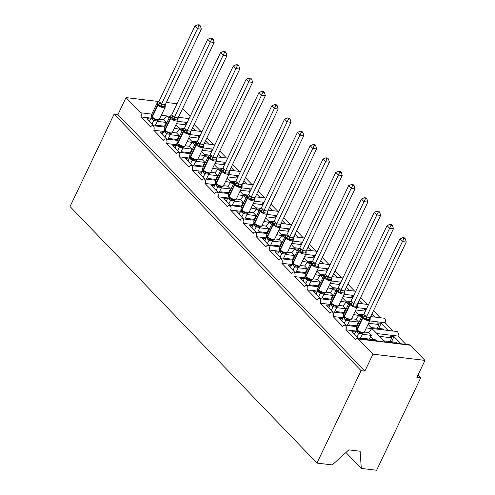 <?xml version="1.0" encoding="UTF-8"?>
<svg xmlns="http://www.w3.org/2000/svg" width="495" height="495" viewBox="0 0 495 495"><rect width="100%" height="100%" fill="white"/><g stroke="black" fill="none" stroke-linecap="round" stroke-linejoin="round"><path stroke-width="0.74" d="M345.962 452.486L361.288 468.406L376.615 470.25L420.7 377.821L417.997 375.018M376.893 333.55L397.881 336.068L405.844 344.347M379.609 336.371L391.805 337.838L390.165 336.13L393.989 336.594L400.876 343.747M397.052 343.289L396.105 342.305L383.916 340.838M390.023 341.575L391.805 337.838M364.4 332.046L368.695 332.566L371.559 328.804L373.855 330.394L384.856 341.822M366.405 327.839L371.559 328.804L372.011 328.513L396.705 331.477A3.013 1.937 96.9 0 1 397.881 336.068M151 118.126L140.951 116.919L150.69 127.029A3.013 1.937 96.9 0 1 152.584 125.631A3.013 1.937 96.9 0 1 153.759 130.228L163.499 140.339A3.013 1.937 96.9 0 1 165.392 138.94A3.013 1.937 96.9 0 1 166.567 143.531L176.307 153.642A3.013 1.937 96.9 0 1 178.2 152.25A3.013 1.937 96.9 0 1 179.382 156.841L189.115 166.951A3.013 1.937 96.9 0 1 191.008 165.553A3.013 1.937 96.9 0 1 192.19 170.144L201.923 180.26A3.013 1.937 96.9 0 1 203.816 178.862A3.013 1.937 96.9 0 1 204.998 183.453L214.731 193.564A3.013 1.937 96.9 0 1 216.624 192.165A3.013 1.937 96.9 0 1 217.806 196.756L227.539 206.873A3.013 1.937 96.9 0 1 229.433 205.475A3.013 1.937 96.9 0 1 230.614 210.066L240.347 220.176A3.013 1.937 96.9 0 1 242.241 218.778A3.013 1.937 96.9 0 1 243.422 223.369L253.155 233.485A3.013 1.937 96.9 0 1 255.049 232.087A3.013 1.937 96.9 0 1 256.231 236.678L265.964 246.788A3.013 1.937 96.9 0 1 267.857 245.39A3.013 1.937 96.9 0 1 269.039 249.981L278.772 260.098A3.013 1.937 96.9 0 1 280.665 258.699A3.013 1.937 96.9 0 1 281.847 263.291L291.58 273.401A3.013 1.937 96.9 0 1 293.473 272.002A3.013 1.937 96.9 0 1 294.655 276.594L304.388 286.71A3.013 1.937 96.9 0 1 306.281 285.312A3.013 1.937 96.9 0 1 307.463 289.903L317.196 300.013A3.013 1.937 96.9 0 1 319.089 298.621A3.013 1.937 96.9 0 1 320.271 303.212L330.004 313.323A3.013 1.937 96.9 0 1 331.897 311.924A3.013 1.937 96.9 0 1 333.079 316.515L342.812 326.632A3.013 1.937 96.9 0 1 344.712 325.234A3.013 1.937 96.9 0 1 345.887 329.825L355.93 331.031M345.887 329.825L355.62 339.935A3.013 1.937 96.9 0 1 357.52 338.537L382.214 341.507L384.368 342.113L384.819 341.816L409.514 344.786A3.013 1.937 96.9 0 1 410.367 345.238L424.97 360.403L372.97 354.16L364.883 371.114L117.94 114.568L114.116 114.11L70.03 206.533L316.973 463.085L361.059 370.656L114.116 114.11M357.52 338.537A3.013 1.937 96.9 0 1 358.368 338.988L410.367 345.238M369.709 320.915L385.073 322.765L393.036 331.037M368.583 323.278L378.997 324.528L377.357 322.827L381.181 323.285L388.068 330.443M384.244 329.979L383.297 329.002L371.108 327.535M377.215 328.265L378.997 324.528M351.592 318.743L355.886 319.256L358.751 315.501L361.35 317.4M353.597 314.529L358.751 315.501L362.433 315.593M333.079 316.515L343.122 317.722M356.901 307.612L366.548 308.769M355.775 309.969L365.421 311.132M366.102 309.703L364.549 309.517L365.644 310.656M372.03 313.781L375.26 317.134M371.436 316.676L370.91 316.126M363.54 314.857L358.3 314.226M373.484 310.724L380.228 317.734M338.784 305.434L343.078 305.953L345.943 302.191L348.542 304.091M340.789 301.226L345.943 302.191L349.625 302.284M320.271 303.212L330.314 304.419M344.093 294.302L353.739 295.466M342.967 296.666L352.613 297.823M353.294 296.4L351.741 296.214L352.836 297.353M359.221 300.471L362.451 303.831M358.628 303.367L358.102 302.822M350.732 301.554L345.491 300.923M360.676 297.421L367.42 304.425M325.976 292.13L330.27 292.644L333.135 288.888L335.734 290.782M327.981 287.917L333.135 288.888L336.817 288.981M307.463 289.903L317.505 291.11M331.285 280.999L340.931 282.156M330.159 283.357L339.805 284.52M340.486 283.091L338.933 282.905L340.028 284.043M346.413 287.168L349.643 290.522M345.819 290.064L345.293 289.513M337.924 288.245L332.683 287.614M347.867 284.111L354.612 291.122M313.168 278.821L317.462 279.335L320.327 275.579L322.926 277.478M315.173 274.614L320.327 275.579L324.008 275.672M294.655 276.594L304.697 277.806M318.477 267.69L328.123 268.853M317.351 270.053L326.997 271.211M327.678 269.787L326.125 269.602L327.22 270.74M333.605 273.859L336.835 277.219M333.011 276.755L332.485 276.21M325.116 274.935L319.875 274.31M335.059 270.808L341.804 277.813M300.36 265.512L304.654 266.032L307.519 262.276L310.118 264.169M302.365 261.304L307.519 262.276L311.2 262.369M281.847 263.291L291.889 264.497M305.669 254.387L315.315 255.544M304.543 256.744L314.189 257.901M314.87 256.478L313.316 256.292L314.412 257.431M320.797 260.556L324.027 263.909M320.203 263.451L319.677 262.901M312.308 261.632L307.067 261.001M322.251 257.499L328.996 264.503M287.552 252.209L291.846 252.722L294.711 248.966L297.309 250.866M289.556 248.001L294.711 248.966L298.392 249.059M269.039 249.981L279.081 251.188M292.861 241.077L302.507 242.241M291.734 243.441L301.381 244.598M302.061 243.175L300.508 242.989L301.603 244.128M307.989 247.246L311.219 250.6M307.395 250.142L306.869 249.598M299.5 248.323L294.253 247.698M309.443 244.196L316.187 251.2M274.744 238.899L279.038 239.419L281.903 235.663L284.501 237.557M276.748 234.692L281.903 235.663L285.584 235.756M256.231 236.678L266.273 237.885M280.052 227.774L289.699 228.931M278.926 230.132L288.573 231.289M289.253 229.866L287.7 229.68L288.795 230.819M295.181 233.943L298.411 237.297M294.587 236.839L294.061 236.288M286.692 235.02L281.445 234.389M296.635 230.887L303.379 237.891M261.935 225.596L266.23 226.11L269.094 222.354L271.693 224.254M263.94 221.389L269.094 222.354L272.776 222.447M243.422 223.369L253.465 224.575M267.244 214.465L276.891 215.622M266.118 216.822L275.764 217.986M276.445 216.562L274.892 216.371L275.987 217.515M282.373 220.634L285.603 223.988M281.779 223.53L281.253 222.985M273.884 221.71L268.637 221.079M283.827 217.583L290.571 224.588M249.127 212.287L253.421 212.807L256.286 209.045L258.885 210.944M251.132 208.079L256.286 209.045L259.968 209.144M230.614 210.066L240.657 211.272M254.436 201.162L264.083 202.319M253.31 203.519L262.956 204.676M263.637 203.253L262.084 203.068L263.179 204.206M269.565 207.325L272.795 210.684M268.971 210.227L268.445 209.676M261.075 208.407L255.828 207.776M271.019 204.274L277.763 211.278M236.319 198.984L240.613 199.497L243.478 195.742L246.077 197.641M238.324 194.776L243.478 195.742L247.16 195.834M217.806 196.756L227.849 197.963M241.628 187.853L251.274 189.01M240.502 190.21L250.148 191.373M250.823 189.944L249.276 189.758L250.371 190.903M256.757 194.021L259.986 197.375M256.163 196.917L255.637 196.367M248.267 195.098L243.02 194.467M258.211 190.965L264.955 197.975M223.511 185.674L227.805 186.194L230.67 182.432L233.269 184.332M225.516 181.467L230.67 182.432L234.352 182.531M204.998 183.453L215.04 184.66M228.82 174.549L238.466 175.706M227.694 176.907L237.34 178.064M238.015 176.641L236.468 176.455L237.563 177.594M243.948 180.712L247.178 184.072M243.354 183.608L242.828 183.063M235.459 181.795L230.212 181.164M245.402 177.662L252.147 184.666M210.703 172.371L214.997 172.885L217.862 169.129L220.454 171.029M212.708 168.158L217.862 169.129L221.543 169.222M192.19 170.144L202.232 171.35M216.012 161.24L225.658 162.397M214.886 163.597L224.532 164.761M225.206 163.331L223.66 163.146L224.755 164.284M231.14 167.409L234.37 170.763M230.546 170.305L230.02 169.754M222.651 168.486L217.404 167.855M232.594 164.352L239.339 171.363M197.895 159.062L202.189 159.582L205.054 155.82L207.646 157.719M199.9 154.855L205.054 155.82L208.735 155.919M179.382 156.841L189.424 158.047M203.204 147.931L212.85 149.094M202.078 150.294L211.724 151.451M212.398 150.028L210.851 149.843L211.947 150.981M218.332 154.1L221.562 157.459M217.738 156.995L217.212 156.451M209.843 155.183L204.596 154.551M219.786 151.049L226.531 158.054M185.087 145.759L189.381 146.273L192.246 142.517L194.838 144.416M187.091 141.545L192.246 142.517L195.927 142.609M166.567 143.531L176.616 144.738M190.396 134.628L200.036 135.785M189.269 136.985L198.916 138.148M199.59 136.719L198.043 136.533L199.138 137.672M205.524 140.797L208.754 144.15M204.93 143.692L204.404 143.142M197.035 141.873L191.788 141.242M206.978 137.74L213.722 144.75M172.279 132.45L176.573 132.963L179.438 129.207L182.03 131.107M174.283 128.242L179.438 129.207L183.119 129.3M153.759 130.228L163.808 131.435M376.658 340.838L375.711 339.855L361.696 338.172L362.643 339.155M355.484 331.966L351.933 331.539L358.819 338.691M362.247 334.286L371.411 335.387L368.695 332.566M369.449 339.1L370.668 336.55A4.424 3.001 -43.9 0 1 371.411 335.387M357.303 325.877L348.888 324.862L349.835 325.846M342.676 318.656L339.125 318.229L346.011 325.388M349.439 320.977L358.603 322.078L355.886 319.256M356.641 325.797L357.86 323.241A4.424 3.001 -43.9 0 1 358.603 322.078M344.495 312.568L336.08 311.559L337.027 312.543M329.868 305.353L326.316 304.926L333.203 312.079M336.631 307.673L345.795 308.769L343.078 305.953M343.833 312.487L345.052 309.938A4.424 3.001 -43.9 0 1 345.795 308.769M331.687 299.265L323.272 298.25L324.219 299.234M317.06 292.044L313.508 291.617L320.395 298.776M323.823 294.364L332.986 295.466L330.27 292.644M331.025 299.184L332.244 296.629A4.424 3.001 -43.9 0 1 332.986 295.466M318.879 285.955L310.464 284.947L311.411 285.931M304.252 278.741L300.7 278.314L307.587 285.466M311.015 281.055L320.178 282.156L317.462 279.335M318.217 285.875L319.436 283.326A4.424 3.001 -43.9 0 1 320.178 282.156M306.071 272.652L297.656 271.637L298.603 272.621M291.444 265.431L287.892 265.004L294.779 272.163M298.207 267.752L307.37 268.853L304.654 266.032M305.409 272.572L306.628 270.016A4.424 3.001 -43.9 0 1 307.37 268.853M293.263 259.343L284.848 258.334L285.794 259.312M278.635 252.128L275.084 251.701L281.971 258.854M285.398 254.442L294.562 255.544L291.846 252.722M292.601 259.262L293.82 256.713A4.424 3.001 -43.9 0 1 294.562 255.544M280.455 246.04L272.04 245.025L272.986 246.009M265.827 238.819L262.276 238.392L269.162 245.551M272.59 241.139L281.754 242.241L279.038 239.419M279.793 245.959L281.012 243.404A4.424 3.001 -43.9 0 1 281.754 242.241M267.647 232.73L259.231 231.722L260.178 232.7M253.019 225.51L249.468 225.083L256.354 232.242M259.782 227.83L268.946 228.931L266.23 226.11M266.984 232.65L268.203 230.101A4.424 3.001 -43.9 0 1 268.946 228.931M254.838 219.421L246.423 218.413L247.37 219.396M240.211 212.207L236.66 211.78L243.546 218.939M246.974 214.527L256.138 215.628L253.421 212.807M254.176 219.347L255.395 216.791A4.424 3.001 -43.9 0 1 256.138 215.628M242.03 206.118L233.615 205.103L234.562 206.087M227.403 198.897L223.851 198.47L230.738 205.629M234.166 201.218L243.33 202.319L240.613 199.497M241.368 206.038L242.587 203.488A4.424 3.001 -43.9 0 1 243.33 202.319M229.222 192.809L220.807 191.8L221.754 192.784M214.595 185.594L211.043 185.167L217.93 192.326M221.358 187.914L230.522 189.016L227.805 186.194M228.56 192.734L229.779 190.179A4.424 3.001 -43.9 0 1 230.522 189.016M216.414 179.506L207.999 178.491L208.946 179.475M201.787 172.285L198.235 171.858L205.122 179.017M208.55 174.605L217.713 175.706L214.997 172.885M215.752 179.425L216.971 176.87A4.424 3.001 -43.9 0 1 217.713 175.706M203.606 166.196L195.191 165.188L196.138 166.172M188.979 158.982L185.427 158.555L192.314 165.707M195.742 161.302L204.905 162.397L202.189 159.582M202.944 166.116L204.163 163.567A4.424 3.001 -43.9 0 1 204.905 162.397M190.798 152.893L182.383 151.878L183.329 152.862M176.171 145.672L172.619 145.245L179.506 152.404M182.933 147.993L192.097 149.094L189.381 146.273M190.136 152.813L191.355 150.257A4.424 3.001 -43.9 0 1 192.097 149.094M177.99 139.584L169.575 138.575L170.521 139.559M163.356 132.369L159.811 131.942L166.697 139.095M170.125 134.683L179.289 135.785L176.573 132.963M177.328 139.503L178.547 136.954A4.424 3.001 -43.9 0 1 179.289 135.785M177.587 121.318L187.228 122.482M176.461 123.682L186.108 124.839M186.782 123.416L185.235 123.23L186.33 124.369M192.716 127.487L195.946 130.847M192.122 130.383L191.596 129.839M184.227 128.564L178.98 127.939M194.17 124.437L200.914 131.441M159.47 119.147L163.765 119.66L166.481 122.482L157.317 121.38M169.222 117.798L166.629 115.904L163.765 119.66M140.951 116.919A3.013 1.937 -83.1 0 0 140.63 112.78L126.027 97.608L117.94 114.568M165.181 126.281L156.767 125.266L157.713 126.25M150.548 119.06L147.003 118.633L153.889 125.792M164.519 126.2L165.738 123.645A4.424 3.001 -43.9 0 1 166.481 122.482M372.97 354.16L358.368 338.988M420.7 377.821L416.877 377.363L424.97 360.403M190.117 116.424L182.575 108.584M370.693 316.583L383.897 318.174A3.013 1.937 96.9 0 1 385.073 322.765M361.696 338.172L361.307 338.995M348.888 324.862L348.499 325.685M336.08 311.559L335.69 312.382M323.272 298.25L322.882 299.073M310.464 284.947L310.074 285.77M297.656 271.637L297.266 272.46M284.848 258.334L284.458 259.151M272.04 245.025L271.65 245.848M259.231 231.722L258.842 232.539M246.423 218.413L246.034 219.236M233.615 205.103L233.225 205.926M220.807 191.8L220.417 192.623M207.999 178.491L207.609 179.314M195.191 165.188L194.801 166.011M182.383 151.878L181.993 152.701M169.575 138.575L169.185 139.398M361.288 468.406L360.137 451.236L348.82 449.875L332.306 464.923L316.973 463.085M156.767 125.266L156.377 126.089M126.027 97.608L158.895 101.555M166.345 102.453L177.018 103.733M364.883 371.114L361.059 370.656M381.181 323.285L378.718 328.451M393.989 336.594L391.526 341.754M152.324 117.742A1.002 0.681 -43.9 0 1 152.299 117.717L155.492 119.648L157.033 120.056M200.45 26L199.423 24.936L197.901 24.75L198.922 25.814L200.45 26L201.317 29.137L165.293 104.662L165.175 107.13L164.699 106.697L160.399 106.555L158.406 104.024L157.094 103.121L157.422 102.818M201.317 29.137L197.493 28.679L161.506 104.129L165.33 104.587M198.922 25.814L197.493 28.679L194.931 26.018L158.907 101.543L161.506 104.129M149.509 121.244L151.154 117.791L151.291 116.418M158.487 119.988L157.466 120.997L153.704 120.545L151.154 117.791M155.145 125.94L157.503 120.99M152.07 123.905L153.679 120.533M154.576 118.757L153.716 120.452M160.399 106.555L161.469 104.204M165.212 106.722L165.175 107.13M157.094 103.121L158.907 101.543M194.931 26.018L197.901 24.75M165.132 131.051A1.002 0.681 -43.9 0 1 165.107 131.026L168.3 132.957L169.841 133.365M213.258 39.303L212.237 38.239L210.709 38.059L211.73 39.117L213.258 39.303L214.125 42.446L178.138 117.89L177.983 120.44L177.507 120.007L174.642 119.66L173.207 119.864L171.214 117.334L169.903 116.43L170.231 116.127M214.125 42.446L210.301 41.988L174.314 117.433L178.138 117.89M211.73 39.117L210.301 41.988L207.739 39.322L171.715 114.846L174.314 117.433M162.317 134.547L163.963 131.101L164.099 129.727M171.295 133.297L170.274 134.306L166.512 133.854L163.963 131.101M167.953 139.25L170.311 134.293M164.878 137.208L166.487 133.836M167.384 132.066L166.524 133.761M173.207 119.864L174.277 117.513M178.021 120.025L177.983 120.44M169.903 116.43L171.715 114.846M207.739 39.322L210.709 38.059M177.94 144.354A1.002 0.681 -43.9 0 1 177.915 144.33L181.108 146.26L182.649 146.675M226.067 52.612L225.046 51.548L223.517 51.362L224.538 52.427L226.067 52.612L226.933 55.749L190.909 131.274L190.792 133.743L190.315 133.31L186.015 133.167L184.022 130.637L182.711 129.733L183.039 129.43M226.933 55.749L223.109 55.291L187.122 130.742L190.946 131.2M224.538 52.427L223.109 55.291L220.547 52.631L184.524 128.156L187.122 130.742M175.125 147.857L176.771 144.404L176.907 143.03M184.103 146.6L183.082 147.609L179.326 147.157L176.771 144.404M180.762 152.553L183.119 147.603M177.686 150.517L179.295 147.145M180.192 145.369L179.332 147.071M186.015 133.167L187.085 130.816M190.829 133.334L190.792 133.743M182.711 129.733L184.524 128.156M220.547 52.631L223.517 51.362M190.748 157.664A1.002 0.681 -43.9 0 1 190.724 157.639L193.916 159.569L195.457 159.978M238.875 65.915L237.854 64.851L236.325 64.672L237.346 65.73L238.875 65.915L239.741 69.059L203.717 144.583L203.6 147.052L203.123 146.619L200.258 146.273L198.823 146.477L196.831 143.946L195.519 143.043L195.847 142.739M239.741 69.059L235.917 68.601L199.931 144.045L203.754 144.509M237.346 65.73L235.917 68.601L233.355 65.94L197.332 141.459L199.931 144.045M187.933 161.16L189.579 157.713L189.715 156.34M196.911 159.91L195.89 160.918L192.134 160.467L189.579 157.713M193.57 165.862L195.927 160.906M190.495 163.82L192.103 160.448M193.001 158.678L192.14 160.374M198.823 146.477L199.893 144.125M203.637 146.638L203.6 147.052M195.519 143.043L197.332 141.459M233.355 65.94L236.325 64.672M203.556 170.967A1.002 0.681 -43.9 0 1 203.532 170.942L206.724 172.873L208.265 173.287M251.683 79.225L250.662 78.16L249.133 77.975L250.154 79.039L251.683 79.225L252.549 82.362L216.562 157.812L216.408 160.355L215.931 159.922L211.631 159.78L209.948 157.571L208.327 156.346L208.655 156.043M252.549 82.362L248.725 81.904L212.739 157.354L216.562 157.812M250.154 79.039L248.725 81.904L246.163 79.243L210.14 154.768L212.739 157.354M200.741 174.469L202.387 171.016L202.523 169.643M209.719 173.213L208.698 174.221L204.942 173.77L202.387 171.016M206.378 179.165L208.735 174.215M203.303 177.13L204.911 173.757M205.809 171.988L204.949 173.683M211.631 159.78L212.702 157.429M216.445 159.947L216.408 160.355M208.327 156.346L210.14 154.768M246.163 79.243L249.133 77.975M216.365 184.276A1.002 0.681 -43.9 0 1 216.34 184.251L219.533 186.182L221.073 186.59M264.491 92.528L263.47 91.464L261.942 91.284L262.963 92.348L264.491 92.528L265.357 95.671L229.333 171.196L229.216 173.665L228.74 173.231L225.875 172.885L224.439 173.089L222.447 170.558L221.135 169.655L221.463 169.352M265.357 95.671L261.533 95.213L225.547 170.657L229.371 171.121M262.963 92.348L261.533 95.213L258.972 92.553L222.948 168.071L225.547 170.657M213.549 187.772L215.195 184.326L215.331 182.952M222.527 186.522L221.513 187.531L217.751 187.079L215.195 184.326M219.186 192.475L221.543 187.525M216.111 190.433L217.72 187.06M218.617 185.291L217.757 186.986M224.439 173.089L225.51 170.738M229.253 173.25L229.216 173.665M221.135 169.655L222.948 168.071M258.972 92.553L261.942 91.284M229.235 197.635L233.881 199.9M229.395 197.796L229.148 197.554A1.002 0.681 -43.9 0 1 229.111 196.769A4.325 1.541 25.5 0 0 234.599 199.448A4.325 1.541 25.5 0 0 236.301 199.021L241.962 187.153A4.325 1.541 -154.5 0 1 240.261 187.58A4.325 1.541 -154.5 0 1 234.772 184.895A1.002 0.681 -43.9 0 1 235.564 184.183L233.943 182.958L234.271 182.661M240.304 186.436L237.247 186.392L235.564 184.183A2.209 1.497 136.1 0 0 237.309 182.624L238.318 184.041L242.179 184.425L242.024 186.968L240.304 186.436M277.299 105.837L276.278 104.773L274.75 104.587L275.771 105.652L277.299 105.837L278.165 108.974L242.179 184.425M278.165 108.974L274.341 108.516L238.355 183.967M275.771 105.652L274.341 108.516L271.78 105.856L235.756 181.38L237.309 182.624M226.357 201.081L228.003 197.629L228.139 196.255M235.335 199.832L234.321 200.834L230.559 200.382L228.003 197.629M231.994 205.778L234.352 200.828M228.919 203.742L230.528 200.37M231.425 198.6L230.565 200.296M237.247 186.392L238.318 184.041M242.061 186.559L242.024 186.968M233.943 182.958L235.756 181.38M271.78 105.856L274.75 104.587M241.981 210.889A1.002 0.681 -43.9 0 1 241.956 210.864L245.149 212.794L246.689 213.203M290.107 119.14L289.086 118.076L287.558 117.897L288.579 118.961L290.107 119.14L290.973 122.284L254.95 197.808L254.832 200.277L254.362 199.844L251.491 199.497L250.055 199.702L248.063 197.171L246.751 196.268L247.079 195.964M290.973 122.284L287.149 121.826L251.163 197.27L254.987 197.734M288.579 118.961L287.149 121.826L284.588 119.165L248.564 194.69L251.163 197.27M239.165 214.385L240.811 210.938L240.947 209.564M248.144 213.135L247.129 214.143L243.367 213.692L240.811 210.938M244.802 219.087L247.16 214.137M241.727 217.051L243.336 213.673M244.233 211.903L243.373 213.599M250.055 199.702L251.126 197.35M254.869 199.869L254.832 200.277M246.751 196.268L248.564 194.69M284.588 119.165L287.558 117.897M254.789 224.192A1.002 0.681 -43.9 0 1 254.764 224.167L257.957 226.097L259.498 226.512M302.915 132.45L301.894 131.385L300.366 131.2L301.387 132.264L302.915 132.45L303.781 135.593L267.795 211.037L267.64 213.58L267.17 213.153L264.299 212.807L262.864 213.011L261.181 210.796L259.559 209.577L259.887 209.274M303.781 135.593L299.958 135.129L263.971 210.579L267.795 211.037M301.387 132.264L299.958 135.129L297.396 132.468L261.372 207.993L263.971 210.579M251.974 227.694L253.619 224.241L253.756 222.874M260.952 226.444L259.937 227.446L256.175 226.995L253.619 224.241M257.61 232.39L259.968 227.44M254.535 230.354L256.144 226.982M257.041 225.213L256.187 226.908M262.864 213.011L263.934 210.653M267.677 213.172L267.64 213.58M259.559 209.577L261.372 207.993M297.396 132.468L300.366 131.2M267.597 237.501A1.002 0.681 -43.9 0 1 267.572 237.476L270.765 239.407L272.306 239.815M315.723 145.753L314.702 144.695L313.174 144.509L314.195 145.573L315.723 145.753L316.59 148.896L280.566 224.421L280.448 226.889L279.978 226.456L277.107 226.11L275.672 226.314L273.679 223.783L272.368 222.88L272.696 222.577M316.59 148.896L312.766 148.438L276.779 223.888L280.603 224.346M314.195 145.573L312.766 148.438L310.204 145.778L274.18 221.302L276.779 223.888M264.782 241.003L266.428 237.551L266.564 236.177M273.76 239.747L272.745 240.756L268.983 240.304L266.428 237.551M270.418 245.699L272.776 240.749M267.343 243.664L268.958 240.292A2.209 1.59 -60.5 0 1 270.765 239.407M269.849 238.516L268.995 240.211M275.672 226.314L276.742 223.963M280.486 226.481L280.448 226.889M272.368 222.88L274.18 221.302M310.204 145.778L313.174 144.509M280.405 250.804A1.002 0.681 -43.9 0 1 280.38 250.779L283.573 252.71L285.114 253.124M328.532 159.062L327.511 157.998L325.982 157.812L327.003 158.876L328.532 159.062L329.398 162.205L293.411 237.649L293.257 240.193L292.786 239.766L289.915 239.419L288.48 239.623L286.797 237.408L285.176 236.189L285.504 235.886M329.398 162.205L325.574 161.741L289.587 237.192L293.411 237.649M327.003 158.876L325.574 161.741L323.012 159.081L286.989 234.605L289.587 237.192M277.596 254.306L279.236 250.854L279.372 249.486M286.568 253.056L285.553 254.059L281.791 253.607L279.236 250.854M283.227 259.009L285.584 254.053M280.158 256.967L281.766 253.595A2.209 1.59 -60.5 0 1 283.573 252.71M282.657 251.825L281.803 253.52M288.48 239.623L289.55 237.272M293.294 239.784L293.257 240.193M285.176 236.189L286.989 234.605M323.012 159.081L325.982 157.812M293.213 264.113A1.002 0.681 -43.9 0 1 293.188 264.089L296.381 266.019L297.922 266.428M341.34 172.365L340.319 171.307L338.79 171.121L339.811 172.186L341.34 172.365L342.206 175.508L306.182 251.033L306.065 253.502L305.594 253.069L302.723 252.722L301.288 252.926L299.296 250.396L297.984 249.492L298.312 249.189M342.206 175.508L338.382 175.051L302.396 250.501L306.219 250.959M339.811 172.186L338.382 175.051L335.82 172.39L299.797 247.915L302.396 250.501M290.404 267.616L292.044 264.163L292.18 262.789M299.376 266.36L298.361 267.368L294.599 266.916L292.044 264.163M296.035 272.312L298.392 267.362M292.966 270.276L294.575 266.904M295.466 265.128L294.612 266.824M301.288 252.926L302.358 250.575M306.102 253.094L306.065 253.502M297.984 249.492L299.797 247.915M335.82 172.39L338.79 171.121M306.021 277.423A1.002 0.681 -43.9 0 1 305.997 277.392L309.189 279.329L310.73 279.737M354.148 185.674L353.127 184.61L351.599 184.425L352.619 185.489L354.148 185.674L355.014 188.818L319.028 264.262L318.873 266.805L318.403 266.378L315.532 266.032L314.096 266.236L312.413 264.021L310.792 262.802L311.12 262.499M355.014 188.818L351.19 188.354L315.204 263.804L319.028 264.262M352.619 185.489L351.19 188.354L348.629 185.693L312.605 261.218L315.204 263.804M303.212 280.919L304.852 277.472L304.988 276.099M312.184 279.669L311.169 280.677L307.407 280.219L304.852 277.472M308.843 285.621L311.2 280.665M305.774 283.579L307.383 280.207M308.274 278.438L307.42 280.133M314.096 266.236L315.167 263.885M318.91 266.397L318.873 266.805M310.792 262.802L312.605 261.218M348.629 185.693L351.599 184.425M318.829 290.726A1.002 0.681 -43.9 0 1 318.805 290.701L321.998 292.632L323.538 293.04M366.956 198.984L365.935 197.92L364.407 197.734L365.428 198.798L366.956 198.984L367.822 202.121L331.798 277.646L331.681 280.114L331.211 279.681L326.904 279.539L324.912 277.008L323.6 276.105L323.928 275.802M367.822 202.121L363.998 201.663L328.012 277.113L331.836 277.571M365.428 198.798L363.998 201.663L361.437 199.002L325.413 274.527L328.012 277.113M316.02 294.228L317.66 290.775L317.796 289.402M324.992 292.972L323.978 293.981L320.216 293.529L317.66 290.775M321.651 298.924L324.008 293.974M318.582 296.889L320.191 293.516M321.082 291.741L320.228 293.436M326.904 279.539L327.975 277.188M331.718 279.706L331.681 280.114M323.6 276.105L325.413 274.527M361.437 199.002L364.407 197.734M331.638 304.035A1.002 0.681 -43.9 0 1 331.613 304.01L334.806 305.941L336.346 306.349M379.764 212.287L378.743 211.223L377.215 211.043L378.236 212.101L379.764 212.287L380.63 215.43L344.644 290.874L344.489 293.424L344.019 292.99L341.148 292.644L339.712 292.848L337.72 290.317L336.408 289.414L336.736 289.111M380.63 215.43L376.806 214.972L340.82 290.417L344.644 290.874M378.236 212.101L376.806 214.972L374.245 212.306L338.221 287.83L340.82 290.417M328.829 307.531L330.468 304.085L330.604 302.711M337.8 306.281L336.786 307.29L333.024 306.838L330.468 304.085M334.459 312.234L336.823 307.277M331.39 310.192L332.999 306.82M333.89 305.05L333.036 306.745M339.712 292.848L340.783 290.497M344.526 293.009L344.489 293.424M336.408 289.414L338.221 287.83M374.245 212.306L377.215 211.043M344.508 317.394L349.154 319.659M344.668 317.555L344.421 317.314A1.002 0.681 -43.9 0 1 344.384 316.528A4.325 1.541 25.5 0 0 349.872 319.207A4.325 1.541 25.5 0 0 351.574 318.78L357.235 306.912A4.325 1.541 -154.5 0 1 355.534 307.339A4.325 1.541 -154.5 0 1 350.045 304.654A1.002 0.681 -43.9 0 1 350.837 303.942L349.216 302.717L349.544 302.414M355.577 306.195L352.52 306.151L350.837 303.942A2.209 1.497 136.1 0 0 352.582 302.377L353.591 303.8L357.452 304.184L357.297 306.727L355.577 306.195M392.572 225.596L391.551 224.532L390.023 224.346L391.044 225.411L392.572 225.596L393.438 228.733L357.452 304.184M393.438 228.733L389.614 228.275L353.628 303.726M391.044 225.411L389.614 228.275L387.053 225.615L351.029 301.139L352.582 302.377M341.637 320.84L343.276 317.388L343.412 316.014M350.608 319.584L349.594 320.593L345.832 320.141L343.276 317.388M347.267 325.537L349.631 320.587M344.198 323.501L345.807 320.129A2.209 1.59 -60.5 0 1 347.614 319.244M346.698 318.353L345.844 320.055M352.52 306.151L353.591 303.8M357.334 306.318L357.297 306.727M349.216 302.717L351.029 301.139M387.053 225.615L390.023 224.346M357.254 330.648A1.002 0.681 -43.9 0 1 357.229 330.623L360.422 332.553L361.963 332.962M405.38 238.899L404.359 237.835L402.831 237.656L403.852 238.72L405.38 238.899L406.246 242.043L370.223 317.567L370.105 320.036L369.635 319.603L366.764 319.256L365.329 319.461L363.336 316.93L362.024 316.027L362.352 315.723M406.246 242.043L402.423 241.585L366.436 317.029L370.26 317.493M403.852 238.72L402.423 241.585L399.861 238.924L363.837 314.443L366.436 317.029M354.445 334.144L356.084 330.697L356.227 329.324M363.417 332.894L362.402 333.902L358.64 333.451L356.084 330.697M360.075 338.846L362.439 333.896M357.006 336.804L358.615 333.432A2.209 1.59 -60.5 0 1 360.422 332.553M359.506 331.662L358.652 333.358M365.329 319.461L366.399 317.109M370.142 319.621L370.105 320.036M362.024 316.027L363.837 314.443M399.861 238.924L402.831 237.656M140.63 112.78L151.823 114.122M161.321 115.267L169.977 116.306M178.41 117.315L189.084 118.602M165.738 123.645L166.202 124.134M178.547 136.954L179.011 137.437M191.355 150.257L191.819 150.746M204.163 163.567L204.627 164.049M216.971 176.87L217.435 177.358M229.779 190.179L230.243 190.662M242.587 203.488L243.051 203.971M255.395 216.791L255.859 217.28M268.203 230.101L268.667 230.583M281.012 243.404L281.476 243.893M293.82 256.713L294.284 257.196M306.628 270.016L307.098 270.505M319.436 283.326L319.906 283.808M332.244 296.629L332.714 297.118M345.052 309.938L345.522 310.421M357.86 323.241L358.331 323.73M370.668 336.55L373.607 339.601M160.151 102.465A2.209 1.497 136.1 0 1 158.406 104.024A1.002 0.681 136.1 0 0 157.614 104.736L151.953 116.61L152.256 116.925L157.924 105.058L157.614 104.736A4.325 1.541 -154.5 0 1 157.002 103.269L151.334 115.143A4.325 1.541 25.5 0 0 151.953 116.61A1.002 0.681 136.1 0 0 151.99 117.395L152.299 117.717A1.002 0.681 -43.9 0 1 152.256 116.925A4.325 1.541 25.5 0 0 157.75 119.611A4.325 1.541 25.5 0 0 159.446 119.184L165.113 107.316A4.325 1.541 -154.5 0 1 163.412 107.743A4.325 1.541 -154.5 0 1 157.924 105.058A1.002 0.681 -43.9 0 1 158.716 104.346A2.209 1.497 136.1 0 0 160.46 102.781M151.334 115.143L151.99 117.395A1.002 0.681 136.1 0 0 152.014 117.42L152.274 117.692M152.472 119.536A2.209 1.497 136.1 0 0 152.417 117.841M152.163 119.215A2.209 1.497 136.1 0 0 152.138 117.55M155.492 119.648A2.209 1.59 -60.5 0 0 153.704 120.545M157.936 120.099A2.209 1.12 -101.2 0 0 157.466 120.997M161.543 104.117A2.209 1.12 -101.2 0 0 161.834 106.357M165.305 104.575A2.209 1.59 -60.5 0 0 164.699 106.697M172.959 115.768A2.209 1.497 136.1 0 1 171.214 117.334A1.002 0.681 136.1 0 0 170.422 118.045L164.761 129.913L165.064 130.234L170.732 118.361L170.422 118.045A4.325 1.541 -154.5 0 1 169.81 116.579L164.148 128.446A4.325 1.541 25.5 0 0 164.761 129.913A1.002 0.681 136.1 0 0 164.798 130.705L165.107 131.026A1.002 0.681 -43.9 0 1 165.064 130.234A4.325 1.541 25.5 0 0 170.558 132.92A4.325 1.541 25.5 0 0 172.254 132.493L177.922 120.619A4.325 1.541 -154.5 0 1 176.22 121.046A4.325 1.541 -154.5 0 1 170.732 118.361A1.002 0.681 -43.9 0 1 171.524 117.655A2.209 1.497 136.1 0 0 173.269 116.09M164.148 128.446L164.798 130.705A1.002 0.681 136.1 0 0 164.823 130.73L165.083 130.996M165.281 132.839A2.209 1.497 136.1 0 0 165.225 131.144M164.971 132.518A2.209 1.497 136.1 0 0 164.946 130.859M168.3 132.957A2.209 1.59 -60.5 0 0 166.512 133.854M170.744 133.403A2.209 1.12 -101.2 0 0 170.274 134.306M174.351 117.426A2.209 1.12 -101.2 0 0 174.642 119.66M178.113 117.878A2.209 1.59 -60.5 0 0 177.507 120.007M185.767 129.077A2.209 1.497 136.1 0 1 184.022 130.637A1.002 0.681 136.1 0 0 183.23 131.348L177.569 143.222L177.872 143.544L183.54 131.67L183.23 131.348A4.325 1.541 -154.5 0 1 182.618 129.882L176.956 141.756A4.325 1.541 25.5 0 0 177.569 143.222A1.002 0.681 136.1 0 0 177.606 144.008L177.915 144.33A1.002 0.681 -43.9 0 1 177.872 143.544A4.325 1.541 25.5 0 0 183.367 146.223A4.325 1.541 25.5 0 0 185.062 145.796L190.73 133.928A4.325 1.541 -154.5 0 1 189.028 134.355A4.325 1.541 -154.5 0 1 183.54 131.67A1.002 0.681 -43.9 0 1 184.332 130.958A2.209 1.497 136.1 0 0 186.077 129.393M176.956 141.756L177.606 144.008A1.002 0.681 136.1 0 0 177.631 144.039L177.891 144.305M178.089 146.149A2.209 1.497 136.1 0 0 178.033 144.453M177.779 145.827A2.209 1.497 136.1 0 0 177.754 144.163M181.108 146.26A2.209 1.59 -60.5 0 0 179.326 147.157M183.552 146.712A2.209 1.12 -101.2 0 0 183.082 147.609M187.16 130.736A2.209 1.12 -101.2 0 0 187.45 132.969M190.922 131.187A2.209 1.59 -60.5 0 0 190.315 133.31M198.575 142.381A2.209 1.497 136.1 0 1 196.831 143.946A1.002 0.681 136.1 0 0 196.039 144.658L190.377 156.525L190.68 156.847L196.348 144.979L196.039 144.658A4.325 1.541 -154.5 0 1 195.426 143.191L189.764 155.065A4.325 1.541 25.5 0 0 190.377 156.525A1.002 0.681 136.1 0 0 190.414 157.317L190.724 157.639A1.002 0.681 -43.9 0 1 190.68 156.847A4.325 1.541 25.5 0 0 196.175 159.532A4.325 1.541 25.5 0 0 197.87 159.105L203.538 147.232A4.325 1.541 -154.5 0 1 201.836 147.659A4.325 1.541 -154.5 0 1 196.348 144.979A1.002 0.681 -43.9 0 1 197.14 144.268A2.209 1.497 136.1 0 0 198.885 142.702M189.764 155.065L190.414 157.317A1.002 0.681 136.1 0 0 190.445 157.342L190.699 157.608M190.897 159.452A2.209 1.497 136.1 0 0 190.847 157.757M190.587 159.136A2.209 1.497 136.1 0 0 190.563 157.472M193.916 159.569A2.209 1.59 -60.5 0 0 192.134 160.467M196.36 160.015A2.209 1.12 -101.2 0 0 195.89 160.918M199.968 144.039A2.209 1.12 -101.2 0 0 200.258 146.273M203.73 144.491A2.209 1.59 -60.5 0 0 203.123 146.619M211.384 155.69A2.209 1.497 136.1 0 1 209.639 157.255A1.002 0.681 136.1 0 0 208.847 157.961L203.185 169.835L203.488 170.156L209.156 158.282L208.847 157.961A4.325 1.541 -154.5 0 1 208.234 156.494L202.573 168.368A4.325 1.541 25.5 0 0 203.185 169.835A1.002 0.681 136.1 0 0 203.222 170.626L203.532 170.942A1.002 0.681 -43.9 0 1 203.488 170.156A4.325 1.541 25.5 0 0 208.983 172.835A4.325 1.541 25.5 0 0 210.678 172.409L216.346 160.541A4.325 1.541 -154.5 0 1 214.644 160.968A4.325 1.541 -154.5 0 1 209.156 158.282A1.002 0.681 -43.9 0 1 209.948 157.571A2.209 1.497 136.1 0 0 211.693 156.005M202.573 168.368L203.222 170.626A1.002 0.681 136.1 0 0 203.253 170.651L203.507 170.917M203.705 172.761A2.209 1.497 136.1 0 0 203.655 171.066M203.396 172.439A2.209 1.497 136.1 0 0 203.371 170.775M206.724 172.873A2.209 1.59 -60.5 0 0 204.942 173.77M209.168 173.324A2.209 1.12 -101.2 0 0 208.698 174.221M212.776 157.348A2.209 1.12 -101.2 0 0 213.067 159.582M216.538 157.8A2.209 1.59 -60.5 0 0 215.931 159.922M224.192 168.993A2.209 1.497 136.1 0 1 222.447 170.558A1.002 0.681 136.1 0 0 221.655 171.27L215.993 183.144L216.296 183.459L221.964 171.592L221.655 171.27A4.325 1.541 -154.5 0 1 221.042 169.804L215.381 181.677A4.325 1.541 25.5 0 0 215.993 183.144A1.002 0.681 136.1 0 0 216.03 183.93L216.34 184.251A1.002 0.681 -43.9 0 1 216.296 183.459A4.325 1.541 25.5 0 0 221.791 186.145A4.325 1.541 25.5 0 0 223.493 185.718L229.154 173.844A4.325 1.541 -154.5 0 1 227.453 174.271A4.325 1.541 -154.5 0 1 221.964 171.592A1.002 0.681 -43.9 0 1 222.756 170.88A2.209 1.497 136.1 0 0 224.501 169.315M215.381 181.677L216.03 183.93A1.002 0.681 136.1 0 0 216.061 183.954L216.315 184.22M216.513 186.064A2.209 1.497 136.1 0 0 216.463 184.369M216.204 185.749A2.209 1.497 136.1 0 0 216.179 184.084M219.533 186.182A2.209 1.59 -60.5 0 0 217.751 187.079M221.977 186.634A2.209 1.12 -101.2 0 0 221.513 187.531M225.584 170.651A2.209 1.12 -101.2 0 0 225.875 172.885M229.346 171.103A2.209 1.59 -60.5 0 0 228.74 173.231M229.173 197.579A1.002 0.681 -43.9 0 1 229.148 197.554L228.838 197.239A1.002 0.681 136.1 0 0 228.869 197.264L229.123 197.53M237 182.302A2.209 1.497 136.1 0 1 235.255 183.868A1.002 0.681 136.1 0 0 234.463 184.579A4.325 1.541 -154.5 0 1 233.85 183.113L228.189 194.981A4.325 1.541 25.5 0 0 228.801 196.447L229.111 196.769L234.772 184.895L234.463 184.579L228.801 196.447A1.002 0.681 136.1 0 0 228.838 197.239L228.189 194.981M229.321 199.374A2.209 1.497 136.1 0 0 229.272 197.678M229.012 199.052A2.209 1.497 136.1 0 0 228.987 197.387M232.341 199.485A2.209 1.59 -60.5 0 0 230.559 200.382M234.785 199.937A2.209 1.12 -101.2 0 0 234.321 200.834M238.392 183.961A2.209 1.12 -101.2 0 0 238.683 186.194M242.154 184.412A2.209 1.59 -60.5 0 0 241.548 186.535M249.814 195.605A2.209 1.497 136.1 0 1 248.063 197.171A1.002 0.681 136.1 0 0 247.271 197.882L241.61 209.756L241.919 210.072L247.58 198.204L247.271 197.882A4.325 1.541 -154.5 0 1 246.659 196.416L240.997 208.29A4.325 1.541 25.5 0 0 241.61 209.756A1.002 0.681 136.1 0 0 241.647 210.542L241.956 210.864A1.002 0.681 -43.9 0 1 241.919 210.072A4.325 1.541 25.5 0 0 247.407 212.757A4.325 1.541 25.5 0 0 249.109 212.33L254.77 200.456A4.325 1.541 -154.5 0 1 253.069 200.883A4.325 1.541 -154.5 0 1 247.58 198.204A1.002 0.681 -43.9 0 1 248.372 197.493A2.209 1.497 136.1 0 0 250.117 195.927M240.997 208.29L241.647 210.542A1.002 0.681 136.1 0 0 241.678 210.567L241.931 210.833M242.129 212.677A2.209 1.497 136.1 0 0 242.08 210.981M241.82 212.361A2.209 1.497 136.1 0 0 241.795 210.697M245.149 212.794A2.209 1.59 -60.5 0 0 243.367 213.692M247.593 213.246A2.209 1.12 -101.2 0 0 247.129 214.143M251.2 197.264A2.209 1.12 -101.2 0 0 251.491 199.497M254.962 197.715A2.209 1.59 -60.5 0 0 254.362 199.844M262.622 208.915A2.209 1.497 136.1 0 1 260.871 210.48A1.002 0.681 136.1 0 0 260.079 211.192L254.418 223.059L254.727 223.381L260.389 211.507L260.079 211.192A4.325 1.541 -154.5 0 1 259.467 209.725L253.805 221.593A4.325 1.541 25.5 0 0 254.418 223.059A1.002 0.681 136.1 0 0 254.455 223.851L254.764 224.167A1.002 0.681 -43.9 0 1 254.727 223.381A4.325 1.541 25.5 0 0 260.215 226.067A4.325 1.541 25.5 0 0 261.917 225.633L267.578 213.766A4.325 1.541 -154.5 0 1 265.877 214.193A4.325 1.541 -154.5 0 1 260.389 211.507A1.002 0.681 -43.9 0 1 261.181 210.796A2.209 1.497 136.1 0 0 262.925 209.237M253.805 221.593L254.455 223.851A1.002 0.681 136.1 0 0 254.486 223.876L254.739 224.142M254.937 225.986A2.209 1.497 136.1 0 0 254.888 224.291M254.628 225.664A2.209 1.497 136.1 0 0 254.603 224M257.957 226.097A2.209 1.59 -60.5 0 0 256.175 226.995M260.401 226.549A2.209 1.12 -101.2 0 0 259.937 227.446M264.008 210.573A2.209 1.12 -101.2 0 0 264.299 212.807M267.77 211.025A2.209 1.59 -60.5 0 0 267.17 213.153M275.43 222.224A2.209 1.497 136.1 0 1 273.679 223.783A1.002 0.681 136.1 0 0 272.887 224.495L267.226 236.369L267.535 236.684L273.197 224.817L272.887 224.495A4.325 1.541 -154.5 0 1 272.275 223.028L266.613 234.902A4.325 1.541 25.5 0 0 267.226 236.369A1.002 0.681 136.1 0 0 267.263 237.154L267.572 237.476A1.002 0.681 -43.9 0 1 267.535 236.684A4.325 1.541 25.5 0 0 273.023 239.37A4.325 1.541 25.5 0 0 274.725 238.943L280.387 227.069A4.325 1.541 -154.5 0 1 278.685 227.496A4.325 1.541 -154.5 0 1 273.197 224.817A1.002 0.681 -43.9 0 1 273.989 224.105A2.209 1.497 136.1 0 0 275.734 222.54M266.613 234.902L267.263 237.154A1.002 0.681 136.1 0 0 267.294 237.179L267.548 237.445M267.746 239.289A2.209 1.497 136.1 0 0 267.696 237.594M267.436 238.974A2.209 1.497 136.1 0 0 267.411 237.309M273.209 239.858A2.209 1.12 -101.2 0 0 272.745 240.756M276.816 223.876A2.209 1.12 -101.2 0 0 277.107 226.11M280.578 224.328A2.209 1.59 -60.5 0 0 279.978 226.456M288.238 235.527A2.209 1.497 136.1 0 1 286.487 237.093A1.002 0.681 136.1 0 0 285.695 237.804L280.034 249.672L280.343 249.994L286.005 238.12L285.695 237.804A4.325 1.541 -154.5 0 1 285.083 236.338L279.421 248.205A4.325 1.541 25.5 0 0 280.034 249.672A1.002 0.681 136.1 0 0 280.071 250.464L280.38 250.779A1.002 0.681 -43.9 0 1 280.343 249.994A4.325 1.541 25.5 0 0 285.832 252.679A4.325 1.541 25.5 0 0 287.533 252.252L293.195 240.378A4.325 1.541 -154.5 0 1 291.493 240.805A4.325 1.541 -154.5 0 1 286.005 238.12A1.002 0.681 -43.9 0 1 286.797 237.408A2.209 1.497 136.1 0 0 288.542 235.849M279.421 248.205L280.071 250.464A1.002 0.681 136.1 0 0 280.102 250.489L280.356 250.755M280.554 252.599A2.209 1.497 136.1 0 0 280.504 250.903M280.244 252.277A2.209 1.497 136.1 0 0 280.219 250.612M286.017 253.162A2.209 1.12 -101.2 0 0 285.553 254.059M289.625 237.185A2.209 1.12 -101.2 0 0 289.915 239.419M293.387 237.637A2.209 1.59 -60.5 0 0 292.786 239.766M301.047 248.837A2.209 1.497 136.1 0 1 299.296 250.396A1.002 0.681 136.1 0 0 298.504 251.107L292.842 262.981L293.151 263.297L298.813 251.429L298.504 251.107A4.325 1.541 -154.5 0 1 297.891 249.641L292.229 261.515A4.325 1.541 25.5 0 0 292.842 262.981A1.002 0.681 136.1 0 0 292.879 263.767L293.188 264.089A1.002 0.681 -43.9 0 1 293.151 263.297A4.325 1.541 25.5 0 0 298.64 265.982A4.325 1.541 25.5 0 0 300.341 265.555L306.003 253.681A4.325 1.541 -154.5 0 1 304.301 254.114A4.325 1.541 -154.5 0 1 298.813 251.429A1.002 0.681 -43.9 0 1 299.605 250.718A2.209 1.497 136.1 0 0 301.35 249.152M292.229 261.515L292.879 263.767A1.002 0.681 136.1 0 0 292.91 263.792L293.164 264.064M293.362 265.902A2.209 1.497 136.1 0 0 293.312 264.212M293.052 265.586A2.209 1.497 136.1 0 0 293.028 263.922M296.381 266.019A2.209 1.59 -60.5 0 0 294.599 266.916M298.825 266.471A2.209 1.12 -101.2 0 0 298.361 267.368M302.433 250.489A2.209 1.12 -101.2 0 0 302.723 252.722M306.195 250.94A2.209 1.59 -60.5 0 0 305.594 253.069M313.855 262.14A2.209 1.497 136.1 0 1 312.104 263.705A1.002 0.681 136.1 0 0 311.312 264.417L305.65 276.284L305.96 276.606L311.621 264.732L311.312 264.417A4.325 1.541 -154.5 0 1 310.699 262.95L305.038 274.818A4.325 1.541 25.5 0 0 305.65 276.284A1.002 0.681 136.1 0 0 305.687 277.076L305.997 277.392A1.002 0.681 -43.9 0 1 305.96 276.606A4.325 1.541 25.5 0 0 311.448 279.291A4.325 1.541 25.5 0 0 313.149 278.864L318.811 266.991A4.325 1.541 -154.5 0 1 317.109 267.418A4.325 1.541 -154.5 0 1 311.621 264.732A1.002 0.681 -43.9 0 1 312.413 264.021A2.209 1.497 136.1 0 0 314.158 262.461M305.038 274.818L305.687 277.076A1.002 0.681 136.1 0 0 305.718 277.101L305.972 277.367M306.17 279.211A2.209 1.497 136.1 0 0 306.12 277.516M305.861 278.889A2.209 1.497 136.1 0 0 305.836 277.231M309.189 279.329A2.209 1.59 -60.5 0 0 307.407 280.219M311.633 279.774A2.209 1.12 -101.2 0 0 311.169 280.677M315.241 263.798A2.209 1.12 -101.2 0 0 315.532 266.032M319.003 264.25A2.209 1.59 -60.5 0 0 318.403 266.378M326.663 275.449A2.209 1.497 136.1 0 1 324.912 277.008A1.002 0.681 136.1 0 0 324.12 277.72L318.458 289.594L318.768 289.909L324.429 278.042L324.12 277.72A4.325 1.541 -154.5 0 1 323.507 276.253L317.846 288.127A4.325 1.541 25.5 0 0 318.458 289.594A1.002 0.681 136.1 0 0 318.495 290.379L318.805 290.701A1.002 0.681 -43.9 0 1 318.768 289.909A4.325 1.541 25.5 0 0 324.256 292.594A4.325 1.541 25.5 0 0 325.957 292.168L331.619 280.3A4.325 1.541 -154.5 0 1 329.918 280.727A4.325 1.541 -154.5 0 1 324.429 278.042A1.002 0.681 -43.9 0 1 325.221 277.33A2.209 1.497 136.1 0 0 326.966 275.764M317.846 288.127L318.495 290.379A1.002 0.681 136.1 0 0 318.526 290.404L318.78 290.676M318.978 292.52A2.209 1.497 136.1 0 0 318.929 290.825M318.669 292.199A2.209 1.497 136.1 0 0 318.644 290.534M321.998 292.632A2.209 1.59 -60.5 0 0 320.216 293.529M324.442 293.083A2.209 1.12 -101.2 0 0 323.978 293.981M328.049 277.107A2.209 1.12 -101.2 0 0 328.34 279.341M331.811 277.559A2.209 1.59 -60.5 0 0 331.211 279.681M339.471 288.752A2.209 1.497 136.1 0 1 337.72 290.317A1.002 0.681 136.1 0 0 336.928 291.029L331.266 302.897L331.576 303.218L337.237 291.345L336.928 291.029A4.325 1.541 -154.5 0 1 336.315 289.563L330.654 301.43A4.325 1.541 25.5 0 0 331.266 302.897A1.002 0.681 136.1 0 0 331.31 303.689L331.613 304.01A1.002 0.681 -43.9 0 1 331.576 303.218A4.325 1.541 25.5 0 0 337.064 305.904A4.325 1.541 25.5 0 0 338.766 305.477L344.427 293.603A4.325 1.541 -154.5 0 1 342.726 294.03A4.325 1.541 -154.5 0 1 337.237 291.345A1.002 0.681 -43.9 0 1 338.029 290.639A2.209 1.497 136.1 0 0 339.774 289.074M330.654 301.43L331.31 303.689A1.002 0.681 136.1 0 0 331.334 303.713L331.588 303.979M331.786 305.823A2.209 1.497 136.1 0 0 331.737 304.128M331.477 305.502A2.209 1.497 136.1 0 0 331.452 303.843M334.806 305.941A2.209 1.59 -60.5 0 0 333.024 306.838M337.25 306.386A2.209 1.12 -101.2 0 0 336.786 307.29M340.857 290.41A2.209 1.12 -101.2 0 0 341.148 292.644M344.619 290.862A2.209 1.59 -60.5 0 0 344.019 292.99M344.446 317.338A1.002 0.681 -43.9 0 1 344.421 317.314L344.118 316.992A1.002 0.681 136.1 0 0 344.143 317.023L344.396 317.289M352.279 302.061A2.209 1.497 136.1 0 1 350.528 303.627A1.002 0.681 136.1 0 0 349.736 304.332A4.325 1.541 -154.5 0 1 349.124 302.866L343.462 314.74A4.325 1.541 25.5 0 0 344.075 316.206L344.384 316.528L350.045 304.654L349.736 304.332L344.075 316.206A1.002 0.681 136.1 0 0 344.118 316.992L343.462 314.74M344.594 319.133A2.209 1.497 136.1 0 0 344.545 317.437M344.285 318.811A2.209 1.497 136.1 0 0 344.26 317.147M350.058 319.696A2.209 1.12 -101.2 0 0 349.594 320.593M353.665 303.72A2.209 1.12 -101.2 0 0 353.956 305.953M357.427 304.171A2.209 1.59 -60.5 0 0 356.827 306.294M365.087 315.365A2.209 1.497 136.1 0 1 363.336 316.93A1.002 0.681 136.1 0 0 362.544 317.642L356.883 329.515L357.192 329.831L362.854 317.963L362.544 317.642A4.325 1.541 -154.5 0 1 361.932 316.175L356.27 328.049A4.325 1.541 25.5 0 0 356.883 329.515A1.002 0.681 136.1 0 0 356.926 330.301L357.229 330.623A1.002 0.681 -43.9 0 1 357.192 329.831A4.325 1.541 25.5 0 0 362.68 332.516A4.325 1.541 25.5 0 0 364.382 332.089L370.043 320.216A4.325 1.541 -154.5 0 1 368.342 320.642A4.325 1.541 -154.5 0 1 362.854 317.963A1.002 0.681 -43.9 0 1 363.646 317.252A2.209 1.497 136.1 0 0 365.39 315.686M356.27 328.049L356.926 330.301A1.002 0.681 136.1 0 0 356.951 330.326L357.204 330.592M357.402 332.436A2.209 1.497 136.1 0 0 357.353 330.74M357.093 332.12A2.209 1.497 136.1 0 0 357.068 330.456M362.866 332.999A2.209 1.12 -101.2 0 0 362.402 333.902M366.473 317.023A2.209 1.12 -101.2 0 0 366.764 319.256M370.235 317.474A2.209 1.59 -60.5 0 0 369.635 319.603M344.712 325.234L356.914 326.7M331.897 311.924L344.105 313.391M319.089 298.621L331.297 300.088M306.281 285.312L318.489 286.778M293.473 272.002L305.681 273.469M280.665 258.699L292.873 260.166M267.857 245.39L280.065 246.856M255.049 232.087L267.257 233.553M242.241 218.778L254.449 220.244M229.433 205.475L241.64 206.941M216.624 192.165L228.832 193.632M203.816 178.862L216.024 180.328M191.008 165.553L203.216 167.019M178.2 152.25L190.408 153.716M165.392 138.94L177.6 140.407M152.584 125.631L164.786 127.097M191.373 130.296L202.047 131.577M204.181 143.6L214.855 144.887M216.989 156.909L227.663 158.19M229.804 170.212L240.471 171.499M242.612 183.521L253.279 184.802M255.42 196.831L266.087 198.111M268.228 210.134L278.895 211.415M281.036 223.443L291.704 224.724M293.844 236.746L304.512 238.027M306.653 250.055L317.32 251.336M319.461 263.359L330.128 264.639M332.269 276.668L342.936 277.949M345.077 289.971L355.744 291.258M357.885 303.28L368.552 304.561M175.935 124.771L179.926 128.917M188.744 138.08L192.734 142.226M201.552 151.39L205.543 155.535M214.36 164.693L218.351 168.838M227.168 178.002L231.159 182.148M239.976 191.305L243.967 195.451M252.784 204.614L256.775 208.76M265.592 217.918L269.583 222.063M278.4 231.227L282.391 235.373M291.209 244.53L295.199 248.676M304.017 257.839L308.008 261.985M316.825 271.142L320.816 275.288M329.639 284.452L333.624 288.597M342.447 297.761L346.432 301.907M355.255 311.064L359.24 315.21M368.063 324.374L372.048 328.519M156.228 119.901L157.119 120.081C158.555 120.118 159.328 119.821 159.446 119.184M157.961 102.465L157.002 103.269M165.113 107.316L165.169 106.165M169.036 133.211L169.927 133.384C171.363 133.427 172.136 133.124 172.254 132.493M170.769 115.774L169.81 116.579M177.922 120.619L177.977 119.468M181.844 146.514L182.735 146.693C184.171 146.73 184.944 146.433 185.062 145.796M183.577 129.077L182.618 129.882M190.73 133.928L190.785 132.778M194.653 159.823L195.544 159.996C196.979 160.04 197.753 159.743 197.87 159.105M196.385 142.387L195.426 143.191M203.538 147.232L203.594 146.081M207.461 173.126L208.352 173.306C209.787 173.343 210.561 173.046 210.678 172.409M209.193 155.69L208.234 156.494M216.346 160.541L216.402 159.39M220.269 186.436L221.16 186.609C222.595 186.652 223.369 186.355 223.493 185.718M222.001 168.999L221.042 169.804M229.154 173.844L229.21 172.693M233.077 199.739L233.968 199.918C235.403 199.955 236.177 199.658 236.301 199.021M234.809 182.302L233.85 183.113M241.962 187.153L242.018 186.002M245.885 213.048L246.776 213.221C248.212 213.265 248.985 212.968 249.109 212.33M247.618 195.612L246.659 196.416M254.77 200.456L254.826 199.306M258.693 226.357L259.584 226.531C261.02 226.568 261.793 226.271 261.917 225.633M260.426 208.915L259.467 209.725M267.578 213.766L267.634 212.615M271.501 239.66L272.392 239.834C273.828 239.877 274.601 239.58 274.725 238.943M273.234 222.224L272.275 223.028M280.387 227.069L280.442 225.924M284.309 252.97L285.2 253.143C286.636 253.18 287.409 252.883 287.533 252.252M286.042 235.533L285.083 236.338M293.195 240.378L293.25 239.227M297.118 266.273L298.009 266.446C299.444 266.489 300.218 266.192 300.341 265.555M298.85 248.837L297.891 249.641M306.003 253.681L306.058 252.537M309.926 279.582L310.817 279.755C312.252 279.799 313.026 279.496 313.149 278.864M311.658 262.146L310.699 262.95M318.811 266.991L318.867 265.84M322.734 292.885L323.625 293.065C325.06 293.102 325.84 292.805 325.957 292.168M324.466 275.449L323.507 276.253M331.619 280.3L331.675 279.149M335.548 306.195L336.433 306.368C337.868 306.411 338.648 306.108 338.766 305.477M337.274 288.758L336.315 289.563M344.427 293.603L344.483 292.452M348.356 319.498L349.241 319.677C350.677 319.714 351.456 319.417 351.574 318.78M350.083 302.061L349.124 302.866M357.235 306.912L357.291 305.762M361.164 332.807L362.049 332.98C363.485 333.024 364.264 332.727 364.382 332.089M362.891 315.371L361.932 316.175M370.043 320.216L370.099 319.065"/></g></svg>
